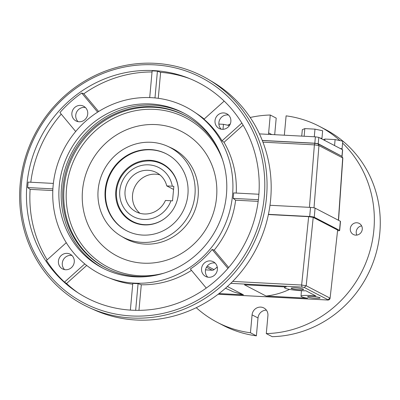 <?xml version="1.0" encoding="UTF-8"?>
<svg xmlns="http://www.w3.org/2000/svg" width="400" height="400" viewBox="0 0 400 400"><rect width="100%" height="100%" fill="white"/><g stroke="black" fill="none" stroke-linecap="round" stroke-linejoin="round"><path stroke-width="0.6" d="M196.26 307.685A110.495 104.85 -62.6 0 0 217.38 322.39A110.495 104.85 -62.6 0 0 250.45 332.77L252.075 314.88A8.285 7.865 117.4 0 1 263.815 307.94A8.285 7.865 117.4 0 1 267.915 315.715L266.29 333.6A110.495 104.85 -62.6 0 0 366.075 262.27A110.495 104.85 -62.6 0 0 342.595 143.095M339.905 140.59A110.495 104.85 -62.6 0 0 319.175 126.235A110.495 104.85 -62.6 0 0 286.105 115.855L284.475 133.745A8.285 7.865 117.4 0 1 284.22 135.195M268.63 134.375A8.285 7.865 117.4 0 1 268.635 132.91L270.265 115.02A110.495 104.85 -62.6 0 0 250.19 117.49M230.24 124.035A110.495 104.85 -62.6 0 0 227.675 125.2M356.845 222.76A6.26 5.94 -62.6 0 0 350.535 227.39A6.26 5.94 -62.6 0 0 353.395 234.505A6.26 5.94 -62.6 0 0 355.72 235.135A6.26 5.94 -62.6 0 0 362.03 230.505A6.26 5.94 -62.6 0 0 359.165 223.39A6.26 5.94 -62.6 0 0 356.845 222.76M342.84 158.045L341.755 156.2L342.845 158.045L338.55 220.315M340.5 221.4A3.685 0.46 -174.8 0 0 340.355 221.25L339.525 230.35A3.685 0.46 -174.8 0 1 339.67 230.5L340.5 221.4M337.73 230.725A3.685 0.46 -174.8 0 0 339.67 230.5M340.355 221.25L315.07 208.13A3.685 0.46 -174.8 0 0 310.52 207.41L309.69 216.51A3.685 0.46 -174.8 0 1 314.24 217.23L339.525 230.35M301.02 296.205A12.89 1.61 5.2 0 0 307.585 298.22L266.085 296.035L244.415 284.785L286.275 286.99A12.89 1.61 -174.8 0 0 284.51 287.635A12.89 1.61 -174.8 0 0 292.04 289.8A12.89 1.61 -174.8 0 0 305.885 290.775L315.87 295.955A12.89 1.61 5.2 0 0 301.02 296.205L301.42 290.7M30.8 182.235A121.725 115.5 117.4 0 1 61.235 114.135M326.91 299.96L328.015 299.78L329.935 298.085L306.185 285.76L304.26 287.455L301.985 287.095L301.635 285.04L306.185 285.76L313.21 217.375L337.64 230.05L330.085 298.245L337.64 230.05M216.47 267.69L216.96 267.715L216.64 267.555M216.995 267.27L216.96 267.715M268.43 214.335L309.69 216.51M313.21 217.375L308.66 216.655L268.39 214.53M269.98 205.275L310.52 207.41M217.255 267.065L214.05 269.625A2.76 2.62 117.4 0 1 212.235 270.22L205.53 269.87M319.84 297.685A6.26 0.78 5.2 0 1 320.095 297.94A6.26 0.78 5.2 0 1 313.785 298.15A6.26 0.78 5.2 0 1 307.62 296.805A6.26 0.78 5.2 0 1 313.005 296.515A6.26 0.78 5.2 0 1 319.84 297.685M303.33 289.12A6.26 0.78 5.2 0 1 303.58 289.37A6.26 0.78 5.2 0 1 297.275 289.58A6.26 0.78 5.2 0 1 291.11 288.235A6.26 0.78 5.2 0 1 296.495 287.95A6.26 0.78 5.2 0 1 303.33 289.12M227.425 286.51L243.475 294.84L219.05 293.555M266.085 296.035C274.21 295.14 282.035 292.925 289.555 289.39M225.515 288.225L233.475 291.86L243.475 294.84M139.955 213.295A22.1 20.97 117.4 0 1 135.055 186.36A22.1 20.97 117.4 0 1 159.9 174.865M170.97 200.755L172.525 200.87L173.845 186.315L172.295 186.2A27.625 26.21 -62.6 0 0 148.67 164.84A27.625 26.21 -62.6 0 0 120.115 188.3A27.625 26.21 -62.6 0 0 139.015 218.745A27.625 26.21 -62.6 0 0 170.97 200.755L165.435 200.465A22.1 20.97 117.4 0 1 136.005 211.755A22.1 20.97 117.4 0 1 127.575 182.48A22.1 20.97 117.4 0 1 156.365 172.52A22.1 20.97 117.4 0 1 166.76 185.91L172.295 186.2M173.515 189.415L166.76 185.91M142.655 235.085A43.28 41.065 -62.6 0 0 186.27 203.095A43.28 41.065 -62.6 0 0 166.48 153.91A43.28 41.065 -62.6 0 0 110.095 173.41A43.28 41.065 -62.6 0 0 126.61 230.74A43.28 41.065 -62.6 0 0 142.655 235.085M166.74 154.045A43.28 41.065 -62.6 0 0 110.615 173.675A43.28 41.065 -62.6 0 0 126.87 230.87M141.99 242.365A50.645 48.055 117.4 0 1 121.015 236.055A50.645 48.055 117.4 0 1 103.895 170.19A50.645 48.055 117.4 0 1 167.605 146.275A50.645 48.055 117.4 0 1 193.39 203.65A50.645 48.055 117.4 0 1 141.99 242.365M154.935 63.32A128.88 122.29 117.4 0 1 208.325 79.385A128.88 122.29 117.4 0 1 251.895 246.995A128.88 122.29 117.4 0 1 89.76 307.855A128.88 122.29 117.4 0 1 24.14 161.845A128.88 122.29 117.4 0 1 154.935 63.32M154.26 64.84A127.07 120.575 -62.6 0 0 31.945 247.635A127.07 120.575 -62.6 0 0 242.295 258.715A127.07 120.575 -62.6 0 0 154.26 64.84M153.735 70.6A121.24 115.045 -62.6 0 0 33.49 154.165A121.24 115.045 -62.6 0 0 76.575 291.855A121.24 115.045 -62.6 0 0 244.945 243.39A121.24 115.045 -62.6 0 0 187.65 77.815A121.24 115.045 -62.6 0 0 153.735 70.6M258.165 201.37L235.615 200.185A72218.745 11402.82 -174.2 0 0 233.155 198.38L258.375 199.705M151.27 97.655A93.86 89.06 -62.6 0 0 55.415 171.8A93.86 89.06 -62.6 0 0 108.135 277.55A93.86 89.06 -62.6 0 0 221.88 231.42A93.86 89.06 -62.6 0 0 194.125 111.855A93.86 89.06 -62.6 0 0 151.27 97.655M134.965 276.83A87.475 83.005 117.4 0 1 102.54 268.04A87.475 83.005 117.4 0 1 69.155 152.165A87.475 83.005 117.4 0 1 183.125 112.755A87.475 83.005 117.4 0 1 223.125 212.165A87.475 83.005 117.4 0 1 134.965 276.83M258.89 194.25L233.655 192.92A93.73 88.94 -62.6 0 1 233.155 198.38M224.18 101.095L203.985 119.205A93.635 88.845 117.4 0 1 222.025 140.84L241.86 123.05M243.13 125.165L224.025 142.3A55133.305 17985.39 140.4 0 0 222.025 140.84M227.925 268.395L212.14 249.46A55133.31 8256.455 47.5 0 0 214.21 250.14L228.69 267.51M86.7 265.45L66.56 283.51A126846.875 41379.535 140.4 0 1 64.51 282.1L84.785 263.92M212.14 249.46A93.635 88.845 117.4 0 1 190.355 269L206.26 288.075M97.64 112.135L81.715 93.03A126846.87 18995.88 47.5 0 1 83.83 93.765L98.625 111.51M53.36 183.42L28.145 182.095A121.37 115.165 -62.6 0 0 27.645 187.555L52.89 188.885M81.715 93.03A121.47 115.26 117.4 0 0 59.93 112.57L75.7 131.485M27.645 187.555A104875.815 16559.135 -174.2 0 0 30.125 189.36L52.81 190.555M66.275 242.7L46.47 260.465A121.47 115.26 117.4 0 0 64.51 282.1M154.98 97.93L157.415 71.175A104875.805 33858.67 92.7 0 1 160.62 72.325A121.725 115.5 117.4 0 1 189.665 78.615M157.415 71.175A121.37 115.165 -62.6 0 0 154.78 71.005A121.37 115.165 -62.6 0 0 152.135 70.9L149.705 97.59M83.83 93.765A121.725 115.5 117.4 0 1 152.035 71.975M47.17 259.835A121.725 115.5 117.4 0 1 30.125 189.36M78.385 293.04A121.725 115.5 117.4 0 1 66.56 283.51M194.125 111.855L197.73 114.27A93.375 88.6 117.4 0 1 204.175 119.035M160.62 72.325L158.255 98.31M224.025 142.3A93.375 88.6 117.4 0 1 236.225 193.055M191.495 270.37A93.375 88.6 117.4 0 1 141.29 284.775L138.96 310.345M208.325 79.385L212.575 81.895A128.61 122.035 117.4 0 1 264.79 228.165A128.61 122.035 117.4 0 1 136.17 320.015A128.61 122.035 117.4 0 1 94.26 309.885L89.76 307.855M135.65 310.33L138.08 283.645A72218.745 23315.49 92.7 0 0 141.29 284.775M138.08 283.645A93.73 88.94 -62.6 0 1 132.8 283.365L130.365 310.1M132.725 284.19A93.375 88.6 117.4 0 1 112.185 279.11L108.135 277.55M235.615 200.185A93.375 88.6 117.4 0 1 214.21 250.14M85.41 107.515A8.285 7.865 -62.6 0 0 84.425 107.4A8.285 7.865 -62.6 0 0 76.47 112.435A8.285 7.865 -62.6 0 0 78.075 121.65M80.555 105.39A8.285 7.865 117.4 0 1 83.625 106.225A8.285 7.865 117.4 0 1 87.415 115.64A8.285 7.865 117.4 0 1 79.065 121.765A8.285 7.865 117.4 0 1 75.99 120.935A8.285 7.865 117.4 0 1 72.2 111.515A8.285 7.865 117.4 0 1 80.555 105.39M71.945 255.485A8.285 7.865 -62.6 0 0 70.955 255.37A8.285 7.865 -62.6 0 0 63.005 260.405A8.285 7.865 -62.6 0 0 64.61 269.62M67.085 253.36A8.285 7.865 117.4 0 1 70.16 254.195A8.285 7.865 117.4 0 1 73.95 263.61A8.285 7.865 117.4 0 1 65.595 269.74A8.285 7.865 117.4 0 1 62.525 268.905A8.285 7.865 117.4 0 1 58.735 259.49A8.285 7.865 117.4 0 1 67.085 253.36M215.07 263.025A8.285 7.865 -62.6 0 0 214.08 262.91A8.285 7.865 -62.6 0 0 206.13 267.945A8.285 7.865 -62.6 0 0 207.735 277.16M210.21 260.9A8.285 7.865 117.4 0 1 213.285 261.735A8.285 7.865 117.4 0 1 216.445 272.71A8.285 7.865 117.4 0 1 205.65 276.445A8.285 7.865 117.4 0 1 201.545 268.675A8.285 7.865 117.4 0 1 210.21 260.9M228.535 115.055A8.285 7.865 -62.6 0 0 227.55 114.94A8.285 7.865 -62.6 0 0 219.595 119.975A8.285 7.865 -62.6 0 0 221.2 129.19M223.68 112.93A8.285 7.865 117.4 0 1 226.75 113.76A8.285 7.865 117.4 0 1 229.915 124.74A8.285 7.865 117.4 0 1 219.115 128.475A8.285 7.865 117.4 0 1 215.015 120.7A8.285 7.865 117.4 0 1 223.68 112.93M152.315 275.89A85.92 81.525 117.4 0 1 109.43 269.73A85.92 81.525 117.4 0 1 65.685 172.39A85.92 81.525 117.4 0 1 152.88 106.705A85.92 81.525 117.4 0 1 188.47 117.415A85.92 81.525 117.4 0 1 218.2 148.94M103.705 268.635A87.475 83.005 117.4 0 1 71.48 153.37A87.475 83.005 117.4 0 1 184.28 113.365M178.305 194.24A32.69 31.015 117.4 0 1 132.005 221.605A32.69 31.015 117.4 0 1 119.53 178.305A32.69 31.015 117.4 0 1 162.12 163.58A32.69 31.015 117.4 0 1 178.305 194.24M133.845 222.48A32.69 31.015 117.4 0 1 130.95 220.47M160.585 163.37A32.69 31.015 117.4 0 1 163.895 164.58M143.235 263.165A70.12 66.535 117.4 0 1 94.655 156.175A70.12 66.535 117.4 0 1 210.73 162.29A70.12 66.535 117.4 0 1 143.235 263.165M167.605 146.275L170.675 147.655A50.83 48.23 117.4 0 1 196.555 205.245A50.83 48.23 117.4 0 1 144.97 244.105A50.83 48.23 117.4 0 1 123.91 237.765L121.015 236.055M319.175 126.235L325.11 129.315A110.495 104.85 -62.6 0 1 376.725 250.895A110.495 104.85 -62.6 0 1 272.22 336.68L266.29 333.6M217.38 322.39L223.315 325.465A110.495 104.85 -62.6 0 0 256.38 335.845L258.01 317.955A8.285 7.865 117.4 0 1 266.42 310.175M274.69 134.695L276.2 118.1L270.265 115.02M361.63 225.89A6.26 5.94 -62.6 0 0 356.865 235.08M250.45 332.77L256.38 335.845M259.445 133.89L315.39 136.835L318.8 137.375L341.415 149.115L342.075 148.83L342.77 141.19L335.105 139.58L324.945 139.045L323.34 139.735M317.97 143.86L318.94 145.58L314.39 144.86L315.005 143.32L262.315 140.545M262.27 140.44L314.81 143.205L318.22 143.745L341.905 156.285M341.415 149.115L342.66 149.815L342.08 156.18M321.29 138.67L321.95 138.39L319.935 137.965M324.945 139.045L324.815 140.5M335.105 139.58L334.565 145.56M342.075 148.83L340.06 148.41M229.425 125.57L223.46 124.32L218.87 124.075M223.46 124.32L223.005 129.305M321.95 138.39L322.645 130.745L314.985 129.14L304.825 128.605L302.32 129.675L301.735 136.12M304.825 128.605L304.13 136.245M314.985 129.14L314.29 136.78M314.01 207.825L318.94 145.58L342.695 157.905L338.395 220.235M262.935 142.15L314.39 144.86L309.44 207.355M315.07 208.13L314.24 217.23M214.05 269.625L207.25 266.095M212.235 270.22L206.485 267.235M326.77 299.955L218.165 294.235M328.015 299.78L304.26 287.455M230.77 283.34L301.985 287.095M232.705 281.405L301.635 285.04L308.66 216.655M166.51 166.375L162.32 164.2A32.23 30.58 117.4 0 1 178.075 196.15M167.825 215.905A32.23 30.58 117.4 0 1 132.63 221.41L136.82 223.59M109.93 269.955A85.86 81.47 117.4 0 1 66.795 172.63A85.86 81.47 117.4 0 1 153.855 107.275A85.86 81.47 117.4 0 1 188.945 117.7M163.885 273.17A84.18 79.875 117.4 0 1 139.41 275.73A84.18 79.875 117.4 0 1 66.305 200.87A84.18 79.875 117.4 0 1 130.285 111.875A84.18 79.875 117.4 0 1 222.635 159.965M252.075 314.88L258.01 317.955M268.635 132.91L271.775 134.54M315.39 136.835L314.81 143.205M318.8 137.375L318.22 143.745M342.55 149.705L341.97 156.07M284.51 287.635L284.56 286.9M162.32 164.2C158.53 162.245 154.49 161.15 150.2 160.915C137.465 160.785 127.64 166.305 120.735 177.485C115.805 186.59 115.05 195.91 118.465 205.45C121.275 212.55 126 217.87 132.63 221.41M318.025 143.885L341.78 156.21M318.04 143.895L315.005 143.32M326.835 299.975C328.71 300.255 329.795 299.675 330.085 298.24M218.145 294.25L326.84 299.975"/></g></svg>

